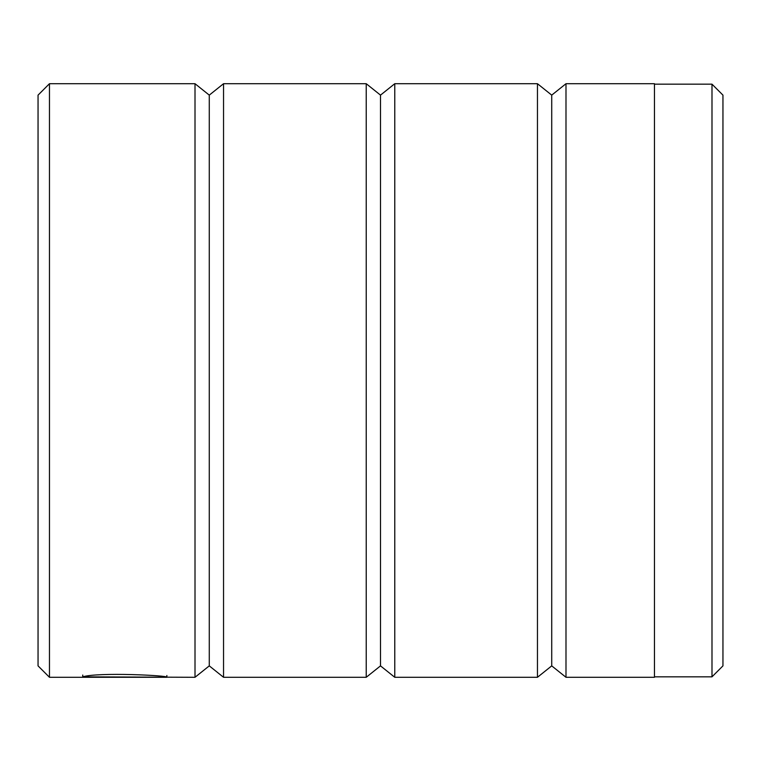 <?xml version="1.0" encoding="UTF-8"?>
<svg xmlns="http://www.w3.org/2000/svg" width="761" height="761" viewBox="0 0 761 761"><rect width="100%" height="100%" fill="white"/><g stroke="black" fill="none" stroke-linecap="round" stroke-linejoin="round"><path stroke-width="1.14" d="M166.868 675.511L166.868 677.29C169.532 675.473 97.636 672.03 82.74 676.852L195.006 677.29L195.006 83.71L49.465 83.71L49.465 677.29L38.05 665.875L38.05 95.125L49.465 83.71M711.992 676.833L711.992 84.167L722.95 95.125L722.95 665.875L711.992 676.833L654.46 676.833M565.994 677.29L565.994 83.71L654.46 83.71L654.46 677.29L565.994 677.29L551.725 665.875L551.725 95.125L537.456 83.71L394.769 83.71L394.769 677.29L380.5 665.875L380.5 95.125L366.231 83.71L223.544 83.71L223.544 677.29L209.275 665.875L209.275 95.125L195.006 83.71M551.725 665.875L537.456 677.29L537.456 83.71M380.5 665.875L366.231 677.29L366.231 83.71M82.74 675.055L82.74 676.852M209.275 665.875L195.006 677.29M166.868 677.29L49.465 677.29M366.231 677.29L223.544 677.29M537.456 677.29L394.769 677.29M209.275 95.125L223.544 83.71M380.5 95.125L394.769 83.71M551.725 95.125L565.994 83.71M654.46 84.167L711.992 84.167"/></g></svg>
